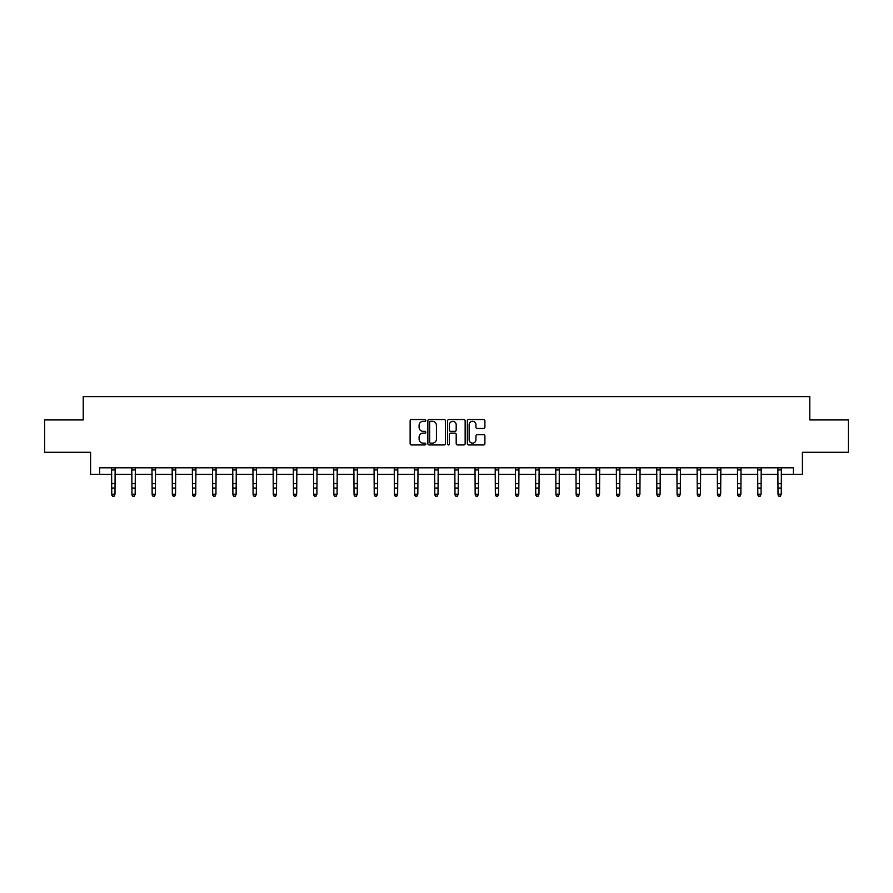 <?xml version="1.0" encoding="UTF-8"?>
<svg xmlns="http://www.w3.org/2000/svg" width="893" height="893" viewBox="0 0 893 893"><rect width="100%" height="100%" fill="white"/><g stroke="black" fill="none" stroke-linecap="round" stroke-linejoin="round"><path stroke-width="1.34" d="M425.794 420.413A0.893 0.893 0 0 0 424.901 419.52L411.405 419.52A1.273 1.273 0 0 0 410.133 420.793L410.133 443.665A1.273 1.273 0 0 0 411.405 444.937L424.901 444.937A0.893 0.893 0 0 0 425.794 444.044A0.893 0.893 0 0 0 424.901 443.151L423.159 443.151A4.063 4.063 0 0 1 419.096 439.088L419.096 437.179A4.063 4.063 0 0 1 423.159 433.116L424.901 433.116A0.893 0.893 0 0 0 425.794 432.234A0.893 0.893 0 0 0 424.901 431.341L423.159 431.341A4.063 4.063 0 0 1 419.096 427.278L419.096 425.369A4.063 4.063 0 0 1 423.159 421.306L424.901 421.306A0.893 0.893 0 0 0 425.794 420.413M483.626 428.484A1.273 1.273 0 0 0 484.899 427.211L484.899 420.793A1.273 1.273 0 0 0 483.626 419.52L468.635 419.52A1.273 1.273 0 0 0 467.363 420.793L467.363 443.665A1.273 1.273 0 0 0 468.635 444.937L483.626 444.937A1.273 1.273 0 0 0 484.899 443.665L484.899 435.918A1.273 1.273 0 0 0 483.626 434.645L477.208 434.645A1.273 1.273 0 0 0 475.936 435.918L475.936 439.758A3.393 3.393 0 0 1 472.542 443.151A3.393 3.393 0 0 1 469.149 439.758L469.149 424.7A3.393 3.393 0 0 1 472.542 421.306A3.393 3.393 0 0 1 475.936 424.7L475.936 427.211A1.273 1.273 0 0 0 477.208 428.484L483.626 428.484M99.659 474.295L99.659 467.82L793.341 467.82L793.341 474.295L802.405 474.295L802.405 452.293L848.35 452.293L848.35 419.933L809.784 419.933L809.784 396.637L83.216 396.637L83.216 419.933L44.65 419.933L44.65 452.293L90.595 452.293L90.595 474.295L111.759 474.295M445.384 420.793A1.273 1.273 0 0 0 444.122 419.52L429.131 419.52A1.273 1.273 0 0 0 427.859 420.793L427.859 443.665A1.273 1.273 0 0 0 429.131 444.937L444.122 444.937A1.273 1.273 0 0 0 445.384 443.665L445.384 420.793M448.878 419.52L463.869 419.52A1.273 1.273 0 0 1 465.141 420.793L465.141 443.665A1.273 1.273 0 0 1 463.869 444.937L457.462 444.937A1.273 1.273 0 0 1 456.189 443.665L456.189 434.389A1.273 1.273 0 0 0 454.917 433.116L450.664 433.116A1.273 1.273 0 0 0 449.391 434.389L449.391 444.044A0.893 0.893 0 0 1 448.498 444.937A0.893 0.893 0 0 1 447.616 444.044L447.616 420.793A1.273 1.273 0 0 1 448.878 419.52M114.985 474.295L131.941 474.295M135.178 474.295L152.134 474.295M155.371 474.295L172.327 474.295M175.564 474.295L192.508 474.295M195.746 474.295L212.701 474.295M215.939 474.295L232.894 474.295M236.132 474.295L253.076 474.295M256.313 474.295L273.269 474.295M276.506 474.295L293.462 474.295M296.699 474.295L313.655 474.295M316.881 474.295L333.837 474.295M337.074 474.295L354.03 474.295M357.267 474.295L374.223 474.295M377.449 474.295L394.405 474.295M397.642 474.295L414.598 474.295M417.835 474.295L434.791 474.295M438.028 474.295L454.972 474.295M458.209 474.295L475.165 474.295M478.402 474.295L495.358 474.295M498.595 474.295L515.551 474.295M518.777 474.295L535.733 474.295M538.97 474.295L555.926 474.295M559.163 474.295L576.119 474.295M579.345 474.295L596.301 474.295M599.538 474.295L616.494 474.295M619.731 474.295L636.687 474.295M639.924 474.295L656.868 474.295M660.106 474.295L677.061 474.295M680.299 474.295L697.254 474.295M700.492 474.295L717.436 474.295M720.673 474.295L737.629 474.295M740.866 474.295L757.822 474.295M761.059 474.295L778.015 474.295M781.241 474.295L793.341 474.295M430.526 421.306A0.893 0.893 0 0 0 429.633 422.188L429.633 442.269A0.893 0.893 0 0 0 430.526 443.151L432.368 443.151A4.063 4.063 0 0 0 436.431 439.088L436.431 425.369A4.063 4.063 0 0 0 432.368 421.306L430.526 421.306M456.189 424.767A3.393 3.393 0 0 0 452.784 421.373A3.393 3.393 0 0 0 449.391 424.767L449.391 430.069A1.273 1.273 0 0 0 450.664 431.341L454.917 431.341A1.273 1.273 0 0 0 456.189 430.069L456.189 424.767M111.592 467.82L111.759 494.22L114.985 494.22L114.014 496.363L112.73 496.073L114.014 496.363M114.014 496.073L114.985 494.22L115.152 467.82L111.603 467.843M112.73 496.363L111.759 494.934L112.73 496.073M134.207 496.073L135.178 494.22L135.345 467.82L131.796 467.843L131.941 494.22L135.178 494.22L134.207 496.363L132.912 496.073L134.207 496.363M132.912 496.363L131.941 494.934L132.912 496.073M154.4 496.073L155.371 494.22L155.538 467.82L151.977 467.843L152.134 494.22L155.371 494.22L154.4 496.363L153.105 496.073L154.4 496.363M153.105 496.363L152.134 494.934L153.105 496.073M174.593 496.073L175.564 494.22L175.72 467.82L172.17 467.843L172.327 494.22L175.564 494.22L174.593 496.363L173.298 496.073L174.593 496.363M173.298 496.363L172.327 494.934L173.298 496.073M192.352 467.82L192.508 494.22L195.746 494.22L194.774 496.363L193.48 496.073L194.774 496.363M194.774 496.073L195.746 494.22L195.913 467.82L192.363 467.843M193.48 496.363L192.508 494.934L193.48 496.073M214.967 496.073L215.939 494.22L216.106 467.82L212.545 467.843L212.701 494.22L215.939 494.22L214.967 496.363L213.673 496.073L214.967 496.363M213.673 496.363L212.701 494.934L213.673 496.073M235.16 496.073L236.132 494.22L236.277 467.843L232.738 467.843L232.894 494.22L236.132 494.22L235.16 496.363L233.866 496.073L235.16 496.363M233.866 496.363L232.894 494.934L233.866 496.073M255.342 496.073L256.313 494.22L256.481 467.82L252.931 467.843L253.076 494.22L256.313 494.22L255.342 496.363L254.047 496.073L255.342 496.363M254.047 496.363L253.076 494.934L254.047 496.073M275.535 496.073L276.506 494.22L276.674 467.82L273.113 467.843L273.269 494.22L276.506 494.22L275.535 496.363L274.24 496.073L275.535 496.363M274.24 496.363L273.269 494.934L274.24 496.073M295.728 496.073L296.699 494.22L296.856 467.82L293.306 467.843L293.462 494.22L296.699 494.22L295.728 496.363L294.433 496.073L295.728 496.363M294.433 496.363L293.462 494.934L294.433 496.073M315.91 496.073L316.881 494.22L317.037 467.843L313.499 467.843L313.655 494.22L316.881 494.22L315.91 496.363L314.626 496.073L315.91 496.363M314.626 496.363L313.655 494.934L314.626 496.073M336.103 496.073L337.074 494.22L337.241 467.82L333.681 467.843L333.837 494.22L337.074 494.22L336.103 496.363L334.808 496.073L336.103 496.363M334.808 496.363L333.837 494.934L334.808 496.073M356.296 496.073L357.267 494.22L357.423 467.82L353.874 467.843L354.03 494.22L357.267 494.22L356.296 496.363L355.001 496.073L356.296 496.363M355.001 496.363L354.03 494.934L355.001 496.073M376.489 496.073L377.449 494.22L377.616 467.82L374.067 467.843L374.223 494.22L377.449 494.22L376.489 496.363L375.194 496.073L376.489 496.363M375.194 496.363L374.223 494.934L375.194 496.073M396.671 496.073L397.642 494.22L397.798 467.843L394.26 467.843L394.405 494.22L397.642 494.22L396.671 496.363L395.376 496.073L396.671 496.363M395.376 496.363L394.405 494.934L395.376 496.073M414.43 467.82L414.598 494.22L417.835 494.22L416.864 496.363L415.569 496.073L416.864 496.363M416.864 496.073L417.835 494.22L418.002 467.82L414.441 467.843M415.569 496.363L414.598 494.934L415.569 496.073M437.057 496.073L438.028 494.22L438.184 467.82L434.634 467.843L434.791 494.22L438.028 494.22L437.057 496.363L435.762 496.073L437.057 496.363M435.762 496.363L434.791 494.934L435.762 496.073M457.238 496.073L458.209 494.22L458.377 467.82L454.827 467.843L454.972 494.22L458.209 494.22L457.238 496.363L455.943 496.073L457.238 496.363M455.943 496.363L454.972 494.934L455.943 496.073M477.431 496.073L478.402 494.22L478.559 467.843L475.009 467.843L475.165 494.22L478.402 494.22L477.431 496.363L476.136 496.073L477.431 496.363M476.136 496.363L475.165 494.934L476.136 496.073M495.191 467.82L495.358 494.22L498.595 494.22L497.624 496.363L496.329 496.073L497.624 496.363M497.624 496.073L498.595 494.22L498.752 467.82L495.202 467.843M496.329 496.363L495.358 494.934L496.329 496.073M517.806 496.073L518.777 494.22L518.945 467.82L515.395 467.843L515.551 494.22L518.777 494.22L517.806 496.363L516.511 496.073L517.806 496.363M516.511 496.363L515.551 494.934L516.511 496.073M537.999 496.073L538.97 494.22L539.138 467.82L535.577 467.843L535.733 494.22L538.97 494.22L537.999 496.363L536.704 496.073L537.999 496.363M536.704 496.363L535.733 494.934L536.704 496.073M558.192 496.073L559.163 494.22L559.319 467.82L555.77 467.843L555.926 494.22L559.163 494.22L558.192 496.363L556.897 496.073L558.192 496.363M556.897 496.363L555.926 494.934L556.897 496.073M575.952 467.82L576.119 494.22L579.345 494.22L578.374 496.363L577.09 496.073L578.374 496.363M578.374 496.073L579.345 494.22L579.512 467.82L575.963 467.843M577.09 496.363L576.119 494.934L577.09 496.073M598.567 496.073L599.538 494.22L599.705 467.82L596.156 467.843L596.301 494.22L599.538 494.22L598.567 496.363L597.272 496.073L598.567 496.363M597.272 496.363L596.301 494.934L597.272 496.073M618.76 496.073L619.731 494.22L619.898 467.82L616.337 467.843L616.494 494.22L619.731 494.22L618.76 496.363L617.465 496.073L618.76 496.363M617.465 496.363L616.494 494.934L617.465 496.073M638.953 496.073L639.924 494.22L640.08 467.82L636.53 467.843L636.687 494.22L639.924 494.22L638.953 496.363L637.658 496.073L638.953 496.363M637.658 496.363L636.687 494.934L637.658 496.073M656.712 467.82L656.868 494.22L660.106 494.22L659.134 496.363L657.84 496.073L659.134 496.363M659.134 496.073L660.106 494.22L660.273 467.82L656.723 467.843M657.84 496.363L656.868 494.934L657.84 496.073M679.327 496.073L680.299 494.22L680.466 467.82L676.905 467.843L677.061 494.22L680.299 494.22L679.327 496.363L678.033 496.073L679.327 496.363M678.033 496.363L677.061 494.934L678.033 496.073M699.52 496.073L700.492 494.22L700.637 467.843L697.098 467.843L697.254 494.22L700.492 494.22L699.52 496.363L698.226 496.073L699.52 496.363M698.226 496.363L697.254 494.934L698.226 496.073M719.702 496.073L720.673 494.22L720.841 467.82L717.291 467.843L717.436 494.22L720.673 494.22L719.702 496.363L718.407 496.073L719.702 496.363M718.407 496.363L717.436 494.934L718.407 496.073M739.895 496.073L740.866 494.22L741.034 467.82L737.473 467.843L737.629 494.22L740.866 494.22L739.895 496.363L738.6 496.073L739.895 496.363M738.6 496.363L737.629 494.934L738.6 496.073M760.088 496.073L761.059 494.22L761.216 467.82L757.666 467.843L757.822 494.22L761.059 494.22L760.088 496.363L758.793 496.073L760.088 496.363M758.793 496.363L757.822 494.934L758.793 496.073M780.27 496.073L781.241 494.22L781.397 467.843L777.859 467.843L778.015 494.22L781.241 494.22L780.27 496.363L778.986 496.073L780.27 496.363M778.986 496.363L778.015 494.934L778.986 496.073M114.985 483.604L111.759 483.604M114.985 488.047L111.759 488.047M114.985 469.952L111.759 469.952M135.178 483.604L131.941 483.604M135.178 488.047L131.941 488.047M135.178 469.952L131.941 469.952M155.371 483.604L152.134 483.604M155.371 488.047L152.134 488.047M155.371 469.952L152.134 469.952M175.564 483.604L172.327 483.604M175.564 488.047L172.327 488.047M175.564 469.952L172.327 469.952M195.746 483.604L192.508 483.604M195.746 488.047L192.508 488.047M195.746 469.952L192.508 469.952M215.939 483.604L212.701 483.604M215.939 488.047L212.701 488.047M215.939 469.952L212.701 469.952M236.132 483.604L232.894 483.604M236.132 488.047L232.894 488.047M236.132 469.952L232.894 469.952M256.313 483.604L253.076 483.604M256.313 488.047L253.076 488.047M256.313 469.952L253.076 469.952M276.506 483.604L273.269 483.604M276.506 488.047L273.269 488.047M276.506 469.952L273.269 469.952M296.699 483.604L293.462 483.604M296.699 488.047L293.462 488.047M296.699 469.952L293.462 469.952M316.881 483.604L313.655 483.604M316.881 488.047L313.655 488.047M316.881 469.952L313.655 469.952M337.074 483.604L333.837 483.604M337.074 488.047L333.837 488.047M337.074 469.952L333.837 469.952M357.267 483.604L354.03 483.604M357.267 488.047L354.03 488.047M357.267 469.952L354.03 469.952M377.449 483.604L374.223 483.604M377.449 488.047L374.223 488.047M377.449 469.952L374.223 469.952M397.642 483.604L394.405 483.604M397.642 488.047L394.405 488.047M397.642 469.952L394.405 469.952M417.835 483.604L414.598 483.604M417.835 488.047L414.598 488.047M417.835 469.952L414.598 469.952M438.028 483.604L434.791 483.604M438.028 488.047L434.791 488.047M438.028 469.952L434.791 469.952M458.209 483.604L454.972 483.604M458.209 488.047L454.972 488.047M458.209 469.952L454.972 469.952M478.402 483.604L475.165 483.604M478.402 488.047L475.165 488.047M478.402 469.952L475.165 469.952M498.595 483.604L495.358 483.604M498.595 488.047L495.358 488.047M498.595 469.952L495.358 469.952M518.777 483.604L515.551 483.604M518.777 488.047L515.551 488.047M518.777 469.952L515.551 469.952M538.97 483.604L535.733 483.604M538.97 488.047L535.733 488.047M538.97 469.952L535.733 469.952M559.163 483.604L555.926 483.604M559.163 488.047L555.926 488.047M559.163 469.952L555.926 469.952M579.345 483.604L576.119 483.604M579.345 488.047L576.119 488.047M579.345 469.952L576.119 469.952M599.538 483.604L596.301 483.604M599.538 488.047L596.301 488.047M599.538 469.952L596.301 469.952M619.731 483.604L616.494 483.604M619.731 488.047L616.494 488.047M619.731 469.952L616.494 469.952M639.924 483.604L636.687 483.604M639.924 488.047L636.687 488.047M639.924 469.952L636.687 469.952M660.106 483.604L656.868 483.604M660.106 488.047L656.868 488.047M660.106 469.952L656.868 469.952M680.299 483.604L677.061 483.604M680.299 488.047L677.061 488.047M680.299 469.952L677.061 469.952M700.492 483.604L697.254 483.604M700.492 488.047L697.254 488.047M700.492 469.952L697.254 469.952M720.673 483.604L717.436 483.604M720.673 488.047L717.436 488.047M720.673 469.952L717.436 469.952M740.866 483.604L737.629 483.604M740.866 488.047L737.629 488.047M740.866 469.952L737.629 469.952M761.059 483.604L757.822 483.604M761.059 488.047L757.822 488.047M761.059 469.952L757.822 469.952M781.241 483.604L778.015 483.604M781.241 488.047L778.015 488.047M781.241 469.952L778.015 469.952"/></g></svg>
